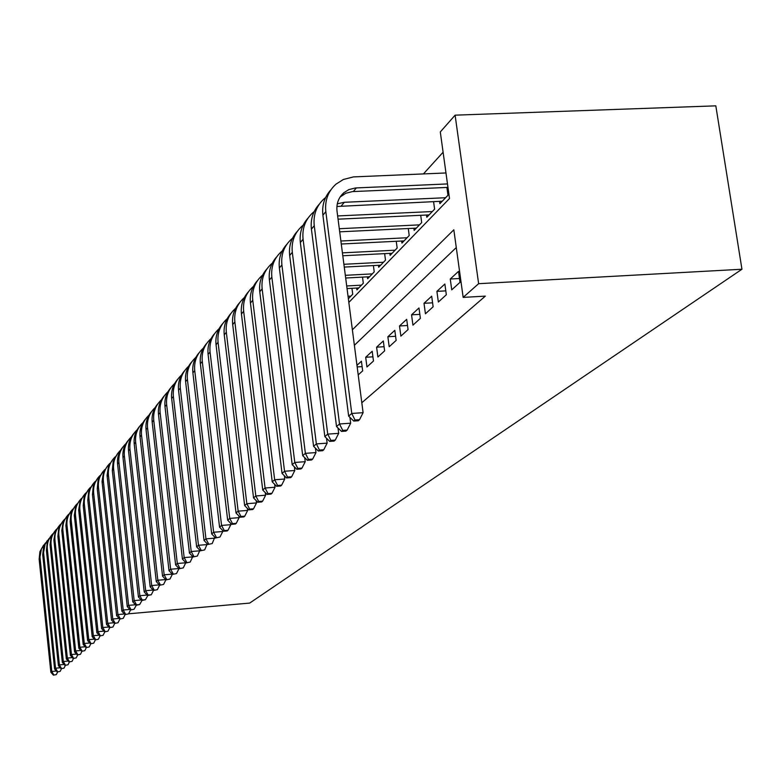 <?xml version="1.0" encoding="UTF-8"?>
<svg xmlns="http://www.w3.org/2000/svg" width="781" height="781" viewBox="0 0 781 781"><rect width="100%" height="100%" fill="white"/><g stroke="black" fill="none" stroke-linecap="round" stroke-linejoin="round"><path stroke-width="1.17" d="M348.834 302.432L449.505 198.511L440.299 131.95L455.108 115.168L715.816 105.845L741.95 269.24L249.686 603.078L128.601 613.798M443.1 152.217L423.419 173.919M451.74 289.849L460.009 282.331L458.496 271.388L450.256 279.012L451.74 289.849M438.356 302.022L446.332 294.769L444.858 284.011L436.901 291.372L438.356 302.022M425.43 313.786L433.133 306.777L431.688 296.194L424.005 303.301L425.43 313.786M412.934 325.14L420.383 318.375L418.977 307.958L411.558 314.831L412.934 325.14M400.868 336.123L408.063 329.582L406.686 319.331L399.511 325.97L400.868 336.123M389.192 346.735L396.143 340.409L394.805 330.324L387.864 336.748L389.192 346.735M377.887 357.015L384.623 350.884L383.315 340.955L376.598 347.174L377.887 357.015M366.953 366.963L373.474 361.027L372.195 351.255L365.693 357.268L366.953 366.963M358.206 374.909L362.667 370.848L361.418 361.222L356.966 365.342M348.355 298.752L352.729 294.203L351.958 288.306M356.683 288.043L356.917 289.849L363.302 283.22L362.501 277.118M367.382 276.855L367.626 278.729L374.226 271.876L373.396 265.569M378.434 265.306L378.687 267.239L385.502 260.161L384.642 253.63M389.856 253.366L390.119 255.367L397.158 248.046L396.26 241.29M401.659 241.017L401.932 243.096L409.215 235.53L408.278 228.521M413.871 228.247L414.155 230.395L421.691 222.575L420.705 215.312M426.504 215.039L426.807 217.264L434.607 209.162L433.572 201.625M439.586 201.352L439.898 203.656L447.982 195.26L446.908 187.44M361.808 402.742L485.323 296.136L463.162 297.385L453.829 229.809L352.368 329.797M456.28 247.548L354.379 345.29M463.162 297.385L478.626 283.688L741.95 269.24M478.626 283.688L455.108 115.168M362.12 366.611L357.171 366.924M372.918 356.819L365.693 357.268M384.076 346.715L376.598 347.174M395.596 336.279L387.864 336.748M407.516 325.501L399.511 325.97M419.836 314.352L411.558 314.831M432.586 302.813L424.005 303.301M445.795 290.874L436.901 291.372M459.482 278.514L450.256 279.012M53.401 675.155L56.339 674.599L53.401 675.155L50.853 672.246L39.148 559.216L39.909 551.669L43.599 545.099M50.853 672.246L51.79 671.445L39.958 556.941L41.471 548.77L45.503 542.932M53.772 674.843L51.79 671.445L56.349 671.016M57.657 671.914L56.339 674.599M57.179 671.963L60.147 671.396L57.179 671.963L54.602 669.024L42.74 554.861L43.511 547.237L47.241 540.598M54.602 669.024L55.549 668.204L43.57 552.538L45.103 544.289L49.183 538.382M57.56 671.64L55.549 668.204L60.215 667.765M61.504 668.653L60.147 671.396M61.035 668.702L64.042 668.126L61.035 668.702L58.429 665.724L46.411 550.41L47.192 542.707L50.96 536M58.429 665.724L59.395 664.895L47.348 549.287C46.85 543.215 48.715 538.031 52.942 533.735M61.426 668.37L59.395 664.895L64.169 664.446M65.419 665.324L64.042 668.126M64.969 665.373L68.006 664.787L64.969 665.373L62.334 662.366L50.072 544.738L50.941 538.08L54.758 531.305M62.334 662.366L63.329 661.517L51.107 544.718C50.609 538.568 52.503 533.335 56.779 529.001M65.37 665.031L63.329 661.517L68.201 661.068M69.421 661.927L68.006 664.787M68.992 661.966L72.067 661.37L68.992 661.966L66.326 658.939L53.899 540.091L55.148 532.291L58.634 526.521M66.326 658.939L67.342 658.071L54.953 540.052C54.445 533.833 56.369 528.532 60.703 524.158M69.402 661.624L67.342 658.071L72.321 657.602M73.512 658.451L72.067 661.37M73.102 658.49L76.216 657.885L73.102 658.49L70.407 655.425L57.901 536.488L58.692 528.532L62.587 521.62M70.407 655.425L71.442 654.537L58.887 535.288C58.37 528.991 60.313 523.641 64.706 519.219M73.521 658.139L71.442 654.537L76.538 654.068M77.69 654.898L76.216 657.885M77.299 654.937L80.453 654.322L77.299 654.937L74.576 651.842L61.797 530.484L63.076 522.509L66.629 516.622M74.576 651.842L75.63 650.934L62.9 530.416C62.382 524.051 64.345 518.633 68.796 514.162M77.729 654.576L75.63 650.934L80.843 650.456M81.966 651.266L80.453 654.322M81.595 651.305L84.787 650.68L81.595 651.305L78.832 648.181L65.877 525.525L66.776 518.564L70.759 511.506M78.832 648.181L79.906 647.254L67.01 525.447C66.473 518.994 68.464 513.507 72.975 508.997M82.034 650.934L79.906 647.254L85.256 646.766M86.33 647.556L84.787 650.68M85.988 647.595L89.21 646.961L85.988 647.595L83.186 644.442L70.144 521.64L70.954 513.42L74.986 506.283M83.186 644.442L84.289 643.485L71.198 520.361C70.661 513.83 72.682 508.285 77.251 503.716M86.427 647.215L84.289 643.485L89.756 642.988M90.791 643.769L89.21 646.961M90.479 643.798L93.74 643.153L90.479 643.798L87.638 640.605L74.312 515.265L75.62 507.025L79.301 500.943M87.638 640.605L88.77 639.639L75.493 515.157C74.947 508.548 76.987 502.935 81.624 498.317M90.928 643.407L88.77 639.639L94.364 639.131M95.36 639.883L93.74 643.153M95.067 639.912L98.377 639.258L95.067 639.912L92.197 636.691L78.676 509.964L79.994 501.627L83.723 495.486M92.197 636.691L93.349 635.695L79.877 509.837C79.32 503.14 81.39 497.458 86.095 492.801M95.536 639.512L93.349 635.695L99.089 635.178M100.036 635.91L98.377 639.258M99.763 635.939L103.112 635.275L99.763 635.939L96.854 632.678L83.235 505.776L84.075 497.263L88.243 489.892M96.854 632.678L98.035 631.663L84.368 504.399C83.801 497.614 85.9 491.864 90.674 487.149M100.241 635.529L98.035 631.663L103.912 631.136M104.81 631.849L103.112 635.275M104.576 631.868L107.963 631.194L104.576 631.868L101.628 628.578L87.794 500.24L88.643 491.63L92.861 484.181M101.628 628.578L102.828 627.543L88.956 498.834C88.38 491.952 90.508 486.133 95.35 481.369M105.064 631.458L102.828 627.543L108.862 626.997M109.711 627.68L107.963 631.194M109.496 627.699L112.933 627.016L109.496 627.699L106.509 624.38L92.47 494.568L93.32 485.86L97.596 478.323M106.509 624.38L107.749 623.316L93.652 493.133C93.076 486.163 95.233 480.266 100.144 475.453M109.994 627.28L107.749 623.316L113.928 622.76M114.719 623.423L112.933 627.016M114.534 623.443L118.019 622.74L114.534 623.443L111.507 620.085L97.254 488.769L98.113 479.964L102.438 472.339M111.507 620.085L112.776 618.991L98.465 487.305C97.879 480.237 100.066 474.262 105.054 469.401M115.041 623.004L112.776 618.991L119.112 618.425M119.854 619.06L118.019 622.74M119.698 619.069L123.232 618.357L119.698 619.069L116.623 615.682L102.047 481.535L103.443 472.7L107.397 466.198M116.623 615.682L117.931 614.559L103.395 481.321C102.789 474.165 105.015 468.112 110.072 463.192M120.225 618.63L117.931 614.559L124.433 613.983M125.106 614.588L123.232 618.357M124.989 614.598L128.572 613.876L124.989 614.598L121.875 611.162L107.065 475.444L108.471 466.501L112.474 459.921M121.875 611.162L123.203 610.02L108.442 475.209C107.827 467.936 110.092 461.815 115.227 456.836M125.526 614.139L123.203 610.02L129.88 609.434M130.495 610L128.572 613.876M130.407 610.01L134.039 609.268L130.407 610.01L127.254 606.544L112.318 470.513L113.196 461.376L117.687 453.478M127.254 606.544L128.621 605.363L113.616 468.932C112.991 461.561 115.285 455.362 120.499 450.325M130.964 609.541L128.621 605.363L135.474 604.767M123.017 446.878C118.79 451.789 116.984 457.539 117.58 464.129L132.76 601.8L135.972 605.304L139.653 604.553L136.529 604.826L134.039 609.268M132.76 601.8L134.166 600.589L118.927 462.508C118.282 455.03 120.616 448.743 125.907 443.647M136.529 604.826L134.166 600.589L141.205 599.984M128.484 440.113C124.208 445.082 122.373 450.901 122.988 457.578L138.422 596.938L141.673 600.482L145.403 599.72L142.249 599.993L139.653 604.553M138.422 596.938L139.858 595.698L124.355 455.909C123.71 448.323 126.073 441.958 131.462 436.804M142.249 599.993L139.858 595.698L147.092 595.073M134.098 433.172C129.763 438.2 127.899 444.096 128.533 450.862L144.221 591.949L147.521 595.532L151.299 594.761L148.107 595.034L145.403 599.72M144.221 591.949L145.696 590.68L129.939 449.153C129.275 441.45 131.677 434.997 137.144 429.784M148.107 595.034L145.696 590.68L153.135 590.036M153.476 590.407L151.299 594.761M153.515 590.456L157.362 589.665L153.515 590.456L150.167 586.824L134.215 443.969C133.58 437.116 135.455 431.141 139.858 426.055M150.167 586.824L151.68 585.525L135.66 442.212C134.986 434.402 137.427 427.851 142.982 422.58M154.13 589.948L151.68 585.525L159.334 584.871M159.607 585.164L157.362 589.665M159.675 585.242L163.58 584.432L159.675 585.242L156.278 581.572L140.043 436.891C139.399 429.95 141.302 423.898 145.764 418.753M156.278 581.572L157.83 580.234L141.527 435.095C140.844 427.158 143.323 420.52 148.976 415.18M160.31 584.715L157.83 580.234L165.699 579.57M165.904 579.785L163.58 584.432M166.011 579.892L169.965 579.063L166.011 579.892L162.555 576.173L146.037 429.628C145.373 422.589 147.306 416.468 151.826 411.255M162.555 576.173L164.147 574.806L147.56 427.783C146.857 419.729 149.386 412.993 155.136 407.584M166.646 579.346L164.147 574.806L172.25 574.123M172.367 574.25L169.965 579.063M172.503 574.396L176.526 573.557L172.503 574.396L168.999 570.638L152.188 422.17C151.514 415.033 153.466 408.824 158.055 403.552M168.999 570.638L170.639 569.222L153.75 420.276C153.037 412.095 155.604 405.261 161.452 399.794M173.167 573.84L170.639 569.222L178.976 568.519M179.015 568.568L176.526 573.557M185.81 562.671L183.271 567.885L179.191 568.744L183.271 567.885M179.191 568.744L175.627 564.936L158.504 414.516C157.821 407.272 159.802 400.985 164.449 395.635M175.627 564.936L177.307 563.491L160.115 412.563C159.383 404.246 161.999 397.324 167.944 391.779M179.864 568.168L177.307 563.491L185.819 562.779M192.761 556.58L190.203 562.056L186.054 562.935L190.203 562.056M186.054 562.935L182.432 559.079L165.006 406.637C164.303 399.296 166.314 392.921 171.029 387.513M182.432 559.079L184.17 557.585L166.656 404.636C165.904 396.182 168.569 389.153 174.622 383.539M186.747 562.34L184.17 557.585L192.79 556.873M199.907 550.302L197.329 556.062L193.112 556.96L197.329 556.062M193.112 556.96L189.441 553.055L171.674 398.544C170.961 391.096 173.001 384.633 177.785 379.146M189.441 553.055L191.218 551.523L173.372 396.484C172.621 387.893 175.325 380.757 181.495 375.075M193.834 556.355L191.218 551.523L199.956 550.8M207.258 543.84L204.661 549.892L200.385 550.81L204.661 549.892M200.385 550.81L196.646 546.856L178.546 390.217C177.814 382.661 179.884 376.1 184.736 370.555M196.646 546.856L198.481 545.284L180.294 388.098C179.513 379.39 182.256 372.156 188.514 366.396L188.553 366.367M201.117 550.185L198.481 545.284L207.336 544.562M214.814 537.191L212.207 543.547L207.863 544.484L212.207 543.547M207.863 544.484L204.056 540.481L185.614 381.655C184.863 373.982 186.962 367.334 191.892 361.71M204.056 540.481L205.95 538.861L187.411 379.468C186.62 370.643 189.392 363.311 195.728 357.483L195.826 357.395M208.625 543.84L205.95 538.861L214.931 538.129M222.605 530.328L222.751 531.51L219.988 537.016L215.566 537.972L219.988 537.016M215.566 537.972L211.69 533.911L192.887 372.84C192.126 365.049 194.244 358.303 199.253 352.602M211.69 533.911L213.643 532.242L194.733 370.594C193.922 361.632 196.734 354.203 203.158 348.297L203.304 348.17M216.347 537.308L213.643 532.242L222.751 531.51M230.629 523.26L230.805 524.686L227.993 530.279L224.303 530.572L223.493 531.256L227.183 530.963L227.993 530.279M223.493 531.256L219.559 527.146L200.375 363.761C199.594 355.843 201.752 349 206.838 343.23M219.559 527.146L221.56 525.428L202.279 361.447C201.449 352.358 204.3 344.831 210.802 338.847L211.016 338.661M224.303 530.572L221.56 525.428L230.805 524.686M238.898 515.958L239.103 517.657L236.252 523.338L232.504 523.631L231.674 524.334L235.413 524.041L236.252 523.338M231.674 524.334L227.671 520.175L208.088 354.398C207.297 346.373 209.484 339.423 214.648 333.565M227.671 520.175L229.731 518.399L210.05 352.016C209.21 342.8 212.09 335.166 218.69 329.113L218.963 328.869M232.504 523.631L229.731 518.399L239.103 517.657M247.431 508.431L247.665 510.413L244.765 516.182L240.968 516.485L240.109 517.207L243.897 516.905L244.765 516.182M240.109 517.207L236.028 512.99L216.044 344.763C215.234 336.601 217.45 329.553 222.692 323.607M236.028 512.99L238.156 511.155L218.065 342.303C217.206 332.95 220.115 325.208 226.802 319.068L227.154 318.775M240.968 516.485L238.156 511.155L247.665 510.413M256.227 500.66L256.5 502.935L253.542 508.792L249.686 509.095L248.807 509.847L252.654 509.544L253.542 508.792M248.807 509.847L244.648 505.571L224.245 334.815C223.415 326.526 225.66 319.37 231 313.347M244.648 505.571L246.845 503.686L226.334 332.286C225.445 322.797 228.394 314.938 235.179 308.72L235.608 308.358M249.686 509.095L246.845 503.686L256.5 502.935M350.903 296.097L348.033 296.253M265.296 492.626L265.618 495.213L262.611 501.177L258.696 501.48L257.779 502.251L261.694 501.949L262.611 501.177M257.779 502.251L253.552 497.917L232.699 324.564C231.85 316.129 234.134 308.866 239.562 302.755M253.552 497.917L255.817 495.964L234.856 321.948C233.958 312.312 236.946 304.346 243.818 298.039L244.326 297.62M258.696 501.48L255.817 495.964L265.618 495.213M358.762 287.935L347.037 288.57M361.427 285.163L346.696 285.963M274.668 484.318L275.029 487.246L271.973 493.309L268 493.612L267.053 494.412L271.017 494.109L271.973 493.309M267.053 494.412L262.738 490.019L241.436 313.972C240.568 305.41 242.891 298.02 248.407 291.821M262.738 490.019L265.081 487.998L243.662 311.277C242.735 301.495 245.761 293.412 252.741 287.017L253.327 286.529M268 493.612L265.081 487.998L275.029 487.246M369.54 276.738L345.671 278.016M372.283 273.887L345.319 275.322M284.352 475.736L284.753 479.007L281.638 485.177L277.606 485.479L276.63 486.309L280.662 485.997L281.638 485.177M276.63 486.309L272.237 481.848L250.447 303.048C249.559 294.33 251.921 286.822 257.535 280.535M272.237 481.848L274.658 479.768L252.751 300.255C251.804 290.327 254.87 282.117 261.957 275.634L262.621 275.068M277.606 485.479L274.658 479.768L284.753 479.007M380.669 265.189L344.255 267.082M383.5 262.24L343.894 264.29M294.359 466.853L294.808 470.494L291.645 476.771L287.535 477.074L286.529 477.933L290.63 477.621L291.645 476.771M286.529 477.933L282.048 473.413L259.77 291.752C258.853 282.878 261.254 275.254 266.965 268.879M282.048 473.413L284.548 471.255L262.143 288.863C261.176 278.778 264.281 270.451 271.466 263.871L272.237 263.236M287.535 477.074L284.548 471.255L294.808 470.494M392.16 253.249L342.791 255.758M395.098 250.193L342.42 252.868M304.707 457.646L305.215 461.688L301.983 468.073L297.815 468.385L296.77 469.264L300.929 468.961L301.983 468.073M296.77 469.264L292.201 464.675L269.396 280.067C268.459 271.046 270.9 263.295 276.718 256.822M292.201 464.675L294.788 462.45L271.856 277.089C270.861 266.838 274.014 258.384 281.306 251.716L282.175 250.994M297.815 468.385L294.788 462.45L305.215 461.688M404.041 240.899L341.268 244.014M407.077 237.746L340.887 241.017M315.417 448.118L315.983 452.57L312.683 459.072L308.456 459.384L307.372 460.302L311.599 459.989L312.683 459.072M307.372 460.302L302.706 455.645L279.364 267.99C278.407 258.804 280.887 250.926 286.803 244.346M302.706 455.645L305.381 453.341L281.902 264.905C280.887 254.489 284.079 245.898 291.489 239.132L292.465 238.322M308.456 459.384L305.381 453.341L315.983 452.57M416.341 228.13L339.696 231.83M419.475 224.869L339.296 228.716M326.507 438.229L327.132 443.13L323.773 449.758L319.468 450.071L318.345 451.018L322.641 450.705L323.773 449.758M318.345 451.018L313.581 446.293L289.673 255.494C288.687 246.142 291.215 238.117 297.239 231.44M313.581 446.293L316.364 443.901L292.309 252.292C291.264 241.71 294.496 232.982 302.022 226.119L303.116 225.211M319.468 450.071L316.364 443.901L327.132 443.13M429.062 214.912L338.056 219.178M432.313 211.544L337.636 215.937M337.997 427.978L338.681 433.348L335.254 440.103L330.88 440.416L329.719 441.392L334.092 441.08L335.254 440.103M329.719 441.392L324.847 436.599L300.353 242.54C299.338 233.021 301.905 224.86 308.046 218.075M324.847 436.599L327.727 434.119L303.077 239.24C302.003 228.472 305.293 219.598 312.927 212.637L314.157 211.631M330.88 440.416L327.727 434.119L338.681 433.348M442.241 201.225L336.904 206.487M445.609 197.73L344.333 202.289L337.294 203.831M349.908 417.337L350.659 423.204L347.164 430.087L342.713 430.399L341.512 431.415L345.954 431.102L347.164 430.087M341.512 431.415L336.533 426.543L311.414 229.126C310.379 219.422 312.986 211.114 319.253 204.222M336.533 426.543L339.52 423.976L314.245 225.699C313.142 214.746 316.471 205.735 324.232 198.657L325.589 197.564M342.713 430.399L339.52 423.976L350.659 423.204M353.744 421.066L358.264 420.754L359.524 419.7L354.994 420.012L353.744 421.066L348.658 416.117L351.762 413.452L325.823 211.661C324.691 200.522 328.069 191.355 335.957 184.17L343.367 179.484L353.442 176.906L445.971 172.962M447.962 187.391L352.358 191.609L345.798 193.268L340.067 197.066M447.484 183.935L355.414 187.957L348.824 189.627L343.943 192.653C338.563 197.456 336.25 203.616 337.021 211.143L363.097 412.68L359.524 419.7M348.658 416.117L322.895 215.214C321.821 205.325 324.486 196.871 330.871 189.861M354.994 420.012L351.762 413.452L363.097 412.68M39.148 559.216L40.036 558.132M42.74 554.861L43.658 553.758M46.411 550.41L47.348 549.287M50.16 545.87L51.107 544.718M53.987 541.223L54.953 540.052M57.901 536.488L58.887 535.288M61.894 531.646L62.9 530.416M65.975 526.697L67.01 525.447M70.144 521.64L71.198 520.361M74.41 516.466L75.493 515.157M78.774 511.184L79.877 509.837M83.235 505.776L84.368 504.399M87.794 500.24L88.956 498.834M92.47 494.568L93.652 493.133M97.254 488.769L98.465 487.305M102.155 482.834L103.395 481.321M107.173 476.752L108.442 475.209M112.318 470.513L113.616 468.932M117.58 464.129L118.927 462.508M122.988 457.578L124.355 455.909M128.533 450.862L129.939 449.153M134.215 443.969L135.66 442.212M140.043 436.891L141.527 435.095M146.037 429.628L147.56 427.783M152.188 422.17L153.75 420.276M158.504 414.516L160.115 412.563M165.006 406.637L166.656 404.636M171.674 398.544L173.372 396.484M178.546 390.217L180.294 388.098M185.614 381.655L187.411 379.468M192.887 372.84L194.733 370.594M200.375 363.761L202.279 361.447M208.088 354.398L210.05 352.016M216.044 344.763L218.065 342.303M224.245 334.815L226.334 332.286M232.699 324.564L234.856 321.948M241.436 313.972L243.662 311.277M250.447 303.048L252.751 300.255M259.77 291.752L262.143 288.863M269.396 280.067L271.856 277.089M279.364 267.99L281.902 264.905M289.673 255.494L292.309 252.292M300.353 242.54L303.077 239.24M341.385 205.803L344.333 202.289M311.414 229.126L314.245 225.699M353.344 191.54L356.4 187.889M322.895 215.214L325.823 211.661M340.936 196.285L343.943 192.653"/></g></svg>
